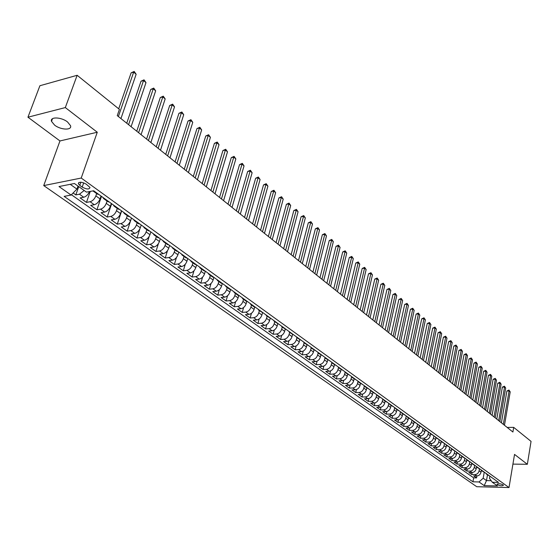 <?xml version="1.0" encoding="UTF-8"?>
<svg xmlns="http://www.w3.org/2000/svg" width="559" height="559" viewBox="0 0 559 559"><rect width="100%" height="100%" fill="white"/><g stroke="black" fill="none" stroke-linecap="round" stroke-linejoin="round"><path stroke-width="0.84" d="M67.527 121.96C61.35 116.971 49.737 116.558 51.512 121.359L54.607 125.139C60.791 130.058 72.251 130.478 70.539 125.684L67.527 121.96M503.079 484.814C500.137 483.549 498.125 483.36 497.042 484.255L497.405 484.674C500.34 485.932 502.352 486.12 503.435 485.226L503.079 484.814M43.728 185.588L476.722 486.707L509.011 487.553L81.223 178.042L43.728 185.588L59.967 140.945L97.273 132.238L65.319 107.573L27.95 117.208L59.967 140.945M27.95 117.208L39.899 85.73L77.142 75.29L65.319 107.573M73.124 192.974L75.835 194.895L78.742 186.601M89.461 191.569C88.105 194.623 86.198 196.516 83.752 197.236L80.112 197.914L86.47 202.4L90.265 191.416M101.025 196.041L100.047 198.899C98.754 202.037 96.84 203.972 94.31 204.72L90.67 205.37L96.917 209.779L101.479 196.377M111.332 203.469L110.382 206.313C109.103 209.429 107.202 211.344 104.68 212.071L101.046 212.699L107.188 217.032L111.653 203.707M121.464 210.771L120.534 213.594C119.277 216.689 117.39 218.59 114.868 219.296L111.241 219.897L117.278 224.159L121.659 210.911M131.428 217.947L130.513 220.749C129.276 223.824 127.403 225.71 124.881 226.395L121.261 226.975L127.193 231.16L131.491 217.989M141.217 224.998L140.316 227.786C139.1 230.839 137.241 232.705 134.726 233.376L131.113 233.928L136.941 238.05L139.918 228.785M150.839 231.929L149.959 234.703C148.764 237.736 146.912 239.587 144.404 240.237L140.791 240.768L146.528 244.814L149.197 236.401M160.3 238.749L159.434 241.502C158.26 244.521 156.422 246.344 153.921 246.987L150.315 247.49L155.954 251.473L158.4 243.654M169.601 245.45L168.755 248.189C167.602 251.187 165.771 252.996 163.277 253.618L159.678 254.107L165.219 258.02L167.49 250.684M178.754 252.039L177.923 254.764C176.784 257.741 174.974 259.537 172.479 260.145L168.888 260.613L174.338 264.463L176.455 257.531M187.754 258.524L186.944 261.235C185.819 264.197 184.016 265.972 181.535 266.559L177.944 267.006L183.31 270.794L185.288 264.218M196.607 264.903L195.811 267.593C194.707 270.542 192.918 272.303 190.444 272.876L186.86 273.302L192.135 277.026L193.994 270.773M205.321 271.178L204.538 273.854C203.455 276.782 201.673 278.529 199.207 279.088L195.629 279.493L200.821 283.161L202.568 277.194M213.887 277.39L213.126 280.017C212.057 282.924 210.289 284.65 207.822 285.202L204.259 285.593L209.366 289.199L211.023 283.49M222.293 283.574L221.581 286.082C220.526 288.968 218.772 290.68 216.312 291.218L212.748 291.588L217.779 295.145L219.345 289.674M230.574 289.639L229.896 292.05C228.862 294.921 227.115 296.619 224.662 297.136L221.112 297.493L226.067 300.994L227.541 295.739M238.735 295.606L238.085 297.919C237.065 300.777 235.332 302.461 232.886 302.971L229.344 303.306L234.214 306.751L235.618 301.699M246.764 301.462L246.149 303.705C245.142 306.542 243.417 308.212 240.978 308.708L237.442 309.029L242.243 312.418L243.577 307.562M254.68 307.219L254.086 309.4C253.094 312.222 251.382 313.872 248.951 314.361L245.422 314.661L250.153 318.001L251.417 313.319M262.478 312.879L261.905 315.01C260.927 317.812 259.222 319.448 256.798 319.923L253.276 320.209L257.937 323.5L259.145 318.979M270.158 318.441L269.606 320.531C268.641 323.319 266.943 324.94 264.533 325.401L261.018 325.68L265.602 328.916L266.762 324.548M277.725 323.913L277.187 325.974C276.237 328.741 274.553 330.355 272.142 330.802L268.641 331.061L273.162 334.254L274.266 330.027M285.181 329.293L284.657 331.333C283.72 334.086 282.05 335.679 279.647 336.12L276.153 336.364L280.604 339.509L281.659 335.421M292.532 334.582L292.015 336.609C291.092 339.348 289.429 340.934 287.033 341.36L283.546 341.591L287.934 344.686L288.947 340.724M299.778 339.795L299.268 341.815C298.352 344.533 296.703 346.105 294.32 346.524L290.841 346.741L295.166 349.794L296.13 345.951M306.912 344.931L306.416 346.936C305.514 349.648 303.872 351.199 301.49 351.611L298.024 351.814L302.286 354.825L303.216 351.094M313.948 349.997L313.459 351.988C312.565 354.679 310.937 356.223 308.561 356.621L305.102 356.817L309.302 359.779L310.196 356.16M320.88 354.986L320.398 356.97C319.517 359.647 317.896 361.177 315.535 361.561L312.083 361.743L316.226 364.664L317.079 361.149M327.714 359.905L327.239 361.876C326.372 364.538 324.765 366.054 322.403 366.431L318.965 366.599L323.046 369.485L323.864 366.061M334.45 364.754L333.982 366.718C333.129 369.359 331.529 370.869 329.181 371.239L325.743 371.393L329.768 374.237L330.558 370.903M341.088 369.534L340.634 371.483C339.795 374.118 338.202 375.613 335.854 375.969L332.437 376.116L336.399 378.918L337.161 375.676M347.642 374.25L347.195 376.186C346.363 378.806 344.777 380.288 342.443 380.637L339.027 380.77L342.94 383.537L343.673 380.372M354.099 378.897L353.658 380.826C352.834 383.432 351.262 384.899 348.935 385.242L345.532 385.368L349.389 388.093L350.095 385.004M360.471 383.481L360.038 385.403C359.227 387.988 357.662 389.448 355.335 389.784L351.946 389.896L355.755 392.586L356.432 389.574M366.753 388.002L366.327 389.916C365.523 392.488 363.965 393.934 361.652 394.263L358.27 394.361L362.029 397.016L362.686 394.081M372.951 392.46L372.532 394.368C371.742 396.925 370.191 398.364 367.885 398.679L364.51 398.77L368.213 401.39L368.849 398.518M379.058 396.862L378.646 398.756C377.87 401.299 376.333 402.732 374.034 403.039L370.666 403.116L374.32 405.701L374.935 402.892M385.095 401.208L384.69 403.088C383.914 405.617 382.384 407.036 380.099 407.336L376.745 407.406L380.351 409.957L380.945 407.211M391.041 405.492L390.643 407.364C389.882 409.88 388.365 411.284 386.08 411.578L382.733 411.641L386.297 414.156L386.87 411.473M396.918 409.719L396.527 411.578C395.772 414.086 394.263 415.477 391.985 415.763L388.652 415.819L392.159 418.3L392.718 415.672M402.711 413.891L402.326 415.742C401.586 418.23 400.076 419.613 397.812 419.893L394.486 419.942L397.952 422.387L398.49 419.816M408.433 418.006L408.049 419.851C407.322 422.325 405.82 423.701 403.563 423.974L400.251 424.008L403.668 426.426L404.192 423.911M414.079 422.066L413.702 423.904C412.982 426.37 411.494 427.733 409.237 427.998L405.932 428.026L409.314 430.409L409.817 427.942M419.648 426.077L419.285 427.901C418.565 430.353 417.084 431.709 414.841 431.967L411.55 431.988L414.883 434.343L415.372 431.925M425.154 430.039L424.791 431.855C424.085 434.294 422.611 435.643 420.375 435.894L417.091 435.901L420.382 438.228L420.857 435.852M430.584 433.952L430.227 435.754C429.529 438.179 428.061 439.521 425.832 439.765L422.562 439.765L425.811 442.064L426.272 439.73M435.943 437.809L435.594 439.605C434.902 442.022 433.449 443.343 431.227 443.587L427.963 443.58L431.171 445.851L431.618 443.56M441.24 441.617L440.897 443.406C440.212 445.809 438.766 447.13 436.551 447.361L433.295 447.347L436.467 449.59L436.9 447.34M446.473 445.383L446.131 447.165C445.46 449.555 444.014 450.861 441.806 451.085L438.563 451.071L441.694 453.279L442.12 451.078M451.637 449.101L451.302 450.875C450.631 453.251 449.198 454.551 447.004 454.767L443.769 454.746L446.858 456.927L447.27 454.76M456.738 452.769L456.41 454.537C455.746 456.899 454.32 458.191 452.126 458.408L448.905 458.373L451.958 460.532L452.357 458.401M461.776 456.389L461.448 458.156C460.798 460.504 459.379 461.79 457.192 462L453.985 461.958L456.996 464.089L457.388 461.993M466.758 459.959L466.43 461.727C465.787 464.068 464.375 465.34 462.202 465.542L458.995 465.5L461.979 467.603L462.356 465.542M471.677 463.481L471.356 465.256C470.72 467.59 469.315 468.847 467.142 469.05L463.949 469.001L466.891 471.076L467.261 469.05M476.534 466.961L476.212 468.742C475.583 471.062 474.193 472.32 472.027 472.516L468.84 472.453L471.754 474.507L472.11 472.516M77.142 75.29L119.409 109.375L117.257 115.629L512.91 432.016L513.693 427.376L507.181 427.432M79.769 185.364L82.187 187.104C86.729 189.445 89.328 189.571 89.999 187.468L86.177 184.114C81.614 181.752 79.001 181.626 78.337 183.736L79.769 185.364L80.873 182.213M489.859 476.177L489.481 478.364L492.339 482.27L498.551 482.417L93.688 190.766L86.484 192.128L74.403 183.499L59.002 186.545L71.098 195.049L64.131 196.37L472.942 481.816L479.014 481.963L483.172 478.231L486.484 480.586L491.186 480.691M492.339 482.27L497.51 485.967L484.227 485.631L479.014 481.963M479.426 469.022L479.105 470.818C478.483 473.131 477.086 474.381 474.926 474.57L471.754 474.507M481.341 470.392L481.019 472.194L479.105 470.818M474.605 465.528L474.277 467.359C473.648 469.679 472.243 470.937 470.077 471.132L466.891 471.076M469.728 461.986L469.392 463.851C468.749 466.185 467.345 467.45 465.172 467.652L461.979 467.603M464.795 458.401L464.445 460.302C463.802 462.649 462.384 463.921 460.204 464.131L456.996 464.089M459.798 454.76L459.442 456.71C458.785 459.072 457.367 460.35 455.18 460.567L451.958 460.532M454.746 451.078L454.369 453.076C453.712 455.445 452.28 456.738 450.086 456.955L446.858 456.927M449.632 447.347L449.24 449.394C448.57 451.777 447.137 453.076 444.929 453.3L441.694 453.279M444.447 443.56L444.042 445.67C443.371 448.059 441.924 449.373 439.716 449.604L436.467 449.59M439.206 439.716L438.78 441.896C438.095 444.3 436.649 445.621 434.427 445.858L431.171 445.851M433.896 435.838L433.456 438.074C432.764 440.492 431.303 441.82 429.074 442.064L425.811 442.064M428.501 431.953L428.061 434.203C427.356 436.635 425.888 437.97 423.659 438.221L420.382 438.228M423.044 428.026L422.597 430.283C421.884 432.722 420.41 434.077 418.167 434.329L414.883 434.343M417.517 424.043L417.056 426.307C416.343 428.767 414.855 430.123 412.612 430.388L409.314 430.409M411.92 420.005L411.452 422.29C410.725 424.756 409.23 426.126 406.98 426.391L403.668 426.426M406.246 415.917L405.771 418.209C405.037 420.696 403.535 422.073 401.271 422.345L397.952 422.387M400.496 411.78L400.013 414.079C399.266 416.581 397.763 417.971 395.493 418.251L392.159 418.3M394.675 407.581L394.179 409.901C393.424 412.409 391.908 413.807 389.63 414.1L386.297 414.156M388.771 403.332L388.274 405.659C387.506 408.182 385.983 409.593 383.698 409.887L380.351 409.957M382.789 399.021L382.279 401.362C381.511 403.898 379.973 405.317 377.681 405.624L374.32 405.701M376.724 394.654L376.214 397.009C375.424 399.559 373.887 400.992 371.581 401.299L368.213 401.39M370.582 390.231L370.058 392.593C369.261 395.157 367.71 396.597 365.404 396.918L362.029 397.016M364.349 385.738L363.818 388.114C363.015 390.699 361.456 392.152 359.137 392.481L355.755 392.586M358.026 381.224L357.494 383.579C356.677 386.171 355.112 387.639 352.785 387.974L349.389 388.093M351.604 376.703L351.08 378.981C350.255 381.587 348.676 383.062 346.349 383.411L342.94 383.537M345.092 372.098L344.582 374.313C343.743 376.941 342.157 378.429 339.816 378.778L336.399 378.918M338.495 367.417L337.985 369.583C337.14 372.224 335.54 373.726 333.199 374.083L329.768 374.237M331.801 362.665L331.298 364.789C330.439 367.438 328.832 368.954 326.477 369.324L323.046 369.485M325.017 357.837L324.513 359.919C323.647 362.588 322.026 364.112 319.671 364.496L316.226 364.664M318.134 352.925L317.631 354.986C316.75 357.669 315.129 359.206 312.761 359.598L309.302 359.779M311.153 347.936L310.65 349.976C309.756 352.673 308.121 354.224 305.745 354.623L302.286 354.825M304.075 342.87L303.572 344.896C302.664 347.607 301.022 349.172 298.632 349.585L295.166 349.794M296.892 337.713L296.382 339.739C295.459 342.471 293.81 344.044 291.421 344.463L287.934 344.686M289.604 332.472L289.087 334.506C288.158 337.252 286.488 338.838 284.091 339.271L280.604 339.509M282.211 327.155L281.68 329.195C280.737 331.955 279.067 333.562 276.656 334.002L273.162 334.254M274.707 321.753L274.169 323.808C273.211 326.582 271.527 328.196 269.11 328.65L265.602 328.916M267.09 316.268L266.538 318.33C265.567 321.125 263.869 322.76 261.451 323.221L257.937 323.5M259.348 310.699L258.796 312.774C257.804 315.583 256.099 317.233 253.674 317.708L250.153 318.001M251.494 305.046L250.928 307.136C249.929 309.959 248.21 311.622 245.778 312.111L242.243 312.418M243.521 299.303L242.941 301.406C241.928 304.25 240.195 305.92 237.757 306.423L234.214 306.751M235.416 293.468L234.829 295.585C233.795 298.443 232.062 300.134 229.609 300.644L226.067 300.994M227.185 287.55L226.591 289.674C225.543 292.553 223.789 294.258 221.336 294.782L217.779 295.145M218.828 281.526L218.213 283.665C217.151 286.564 215.39 288.283 212.93 288.821L209.366 289.199M210.331 275.412L209.709 277.564C208.633 280.478 206.858 282.211 204.391 282.77L200.821 283.161M201.701 269.2L201.065 271.367C199.968 274.294 198.186 276.048 195.713 276.614L192.135 277.026M192.932 262.891L192.282 265.064C191.171 268.013 189.375 269.78 186.895 270.36L183.31 270.794M184.016 256.469L183.352 258.656C182.227 261.626 180.417 263.408 177.93 264.009L174.338 264.463M174.953 249.943L174.275 252.144C173.129 255.135 171.313 256.937 168.818 257.545L165.219 258.02M165.737 243.312L165.052 245.527C163.885 248.531 162.054 250.348 159.553 250.977L155.954 251.473M156.366 236.569L155.668 238.798C154.48 241.823 152.635 243.654 150.133 244.297L146.528 244.814M146.835 229.707L146.123 231.95C144.921 234.997 143.062 236.848 140.554 237.505L136.941 238.05M137.144 222.734L136.417 224.984C135.194 228.051 133.322 229.924 130.813 230.601L127.193 231.16M127.284 215.634L126.544 217.905C125.3 220.987 123.42 222.873 120.898 223.572L117.278 224.159M117.25 208.416L116.496 210.694C115.231 213.797 113.337 215.711 110.815 216.424L107.188 217.032M107.042 201.065L106.273 203.364C104.987 206.488 103.08 208.416 100.55 209.15L96.917 209.779M96.658 193.589L95.868 195.895C94.562 199.039 92.64 200.988 90.104 201.743L86.47 202.4M84.185 190.486L79.476 194.204L75.835 194.895M71.398 194.735L473.655 477.84L476.554 477.903L476.904 475.933M481.019 472.194C480.398 474.5 479.007 475.744 476.855 475.933L473.683 475.87L476.554 477.903M98.768 194.42L97.322 194.071L92.934 190.905M94.499 191.346L93.053 190.996M70.217 184.323L76.925 189.103L71.098 195.049M77.994 186.063L76.925 189.103M512.924 464.11L527.347 464.291L531.05 441.379L513.693 427.376M527.347 464.291L514.539 454.404L509.011 487.553M97.273 132.238L81.223 178.042M487.476 474.898L486.484 480.586L484.227 485.631M484.185 472.474L483.172 478.231M105.12 198.997L103.667 198.634L102.87 197.376M103.667 198.634L107.859 201.652L109.312 202.016M115.545 206.509L114.092 206.138L113.288 204.88M114.092 206.138L118.215 209.108L119.668 209.471M125.789 213.887L124.336 213.51L123.525 212.252M124.336 213.51L128.381 216.424L129.835 216.801M135.858 221.14L134.398 220.756L133.58 219.498M134.398 220.756L138.373 223.621L139.834 224.005M145.745 228.261L144.285 227.876L143.46 226.619M144.285 227.876L148.198 230.692L149.658 231.077M155.472 235.269L154.011 234.871L153.173 233.613M154.011 234.871L157.848 237.638L159.315 238.036M165.024 242.152L163.563 241.754L162.725 240.489M163.563 241.754L167.344 244.472L168.804 244.87M174.422 248.916L172.955 248.51L172.109 247.253M172.955 248.51L176.672 251.187L178.132 251.592M183.659 255.575L182.192 255.163L181.34 253.905M182.192 255.163L185.847 257.79L187.314 258.202M192.743 262.115L191.283 261.703L190.416 260.445M191.283 261.703L194.874 264.288L196.335 264.707M201.68 268.558L200.213 268.131L199.346 266.874M200.213 268.131L203.749 270.675L205.216 271.101M210.47 274.888L209.003 274.455L208.13 273.204M209.003 274.455L212.483 276.964L213.943 277.39M219.114 281.114L217.654 280.681L216.773 279.43M217.654 280.681L221.071 283.147L222.538 283.581M227.625 287.249L226.157 286.809L225.277 285.558M226.157 286.809L229.525 289.227L230.993 289.674M235.996 293.279L234.535 292.832L233.648 291.588M234.535 292.832L237.848 295.222L239.308 295.662M244.241 299.212L242.774 298.765L241.886 297.521M242.774 298.765L246.037 301.112L247.497 301.56M252.354 305.06L250.886 304.606L249.992 303.362M250.886 304.606L254.1 306.919L255.561 307.366M260.333 310.811L258.873 310.357L257.978 309.113M258.873 310.357L263.499 313.089M268.201 316.471L266.741 316.017L265.839 314.773M266.741 316.017L271.311 318.714M275.943 322.054L274.483 321.586L273.575 320.349M274.483 321.586L279.004 324.255M283.567 327.546L282.106 327.078L281.198 325.841M282.106 327.078L286.578 329.719M291.071 332.954L289.618 332.479L288.703 331.249M289.618 332.479L294.048 335.093M298.471 338.279L297.018 337.811L296.102 336.574M297.018 337.811L301.399 340.389M305.759 343.533L304.306 343.051L303.39 341.822M304.306 343.051L308.638 345.609M312.935 348.704L311.482 348.222L310.566 346.992M311.482 348.222L315.779 350.752M320.007 353.798L318.56 353.316L317.638 352.093M318.56 353.316L322.809 355.817M326.98 358.822L325.534 358.333L324.611 357.11M325.534 358.333L329.74 360.807M333.849 363.769L332.409 363.28L331.48 362.064M332.409 363.28L336.574 365.726M340.627 368.647L339.18 368.157L338.251 366.942M339.18 368.157L343.303 370.582M347.3 373.454L345.86 372.965L344.931 371.749M345.86 372.965L349.941 375.362M353.882 378.198L352.443 377.702L351.513 376.493M352.443 377.702L356.488 380.078M360.373 382.873L358.934 382.377L358.005 381.168M358.934 382.377L362.938 384.725M366.767 387.485L365.334 386.982L364.405 385.78M365.334 386.982L369.303 389.309M373.077 392.027L371.651 391.531L370.715 390.322M371.651 391.531L375.578 393.829M379.302 396.513L377.877 396.01L376.941 394.808M377.877 396.01L381.769 398.287M385.444 400.936L384.012 400.433L383.083 399.231M384.012 400.433L387.876 402.683M391.496 405.296L390.07 404.793L389.141 403.598M390.07 404.793L393.899 407.022M397.47 409.6L396.051 409.09L395.115 407.902M396.051 409.09L399.839 411.305M403.367 413.842L401.949 413.339L401.013 412.151M401.949 413.339L405.701 415.526M409.181 418.034L407.763 417.524L406.826 416.343M407.763 417.524L411.487 419.697M414.918 422.171L413.506 421.661L412.57 420.473M413.506 421.661L417.196 423.806M420.585 426.251L419.173 425.734L418.237 424.56M419.173 425.734L422.828 427.866M426.175 430.276L424.77 429.766L423.827 428.585M424.77 429.766L428.39 431.869M431.688 434.252L430.29 433.735L429.347 432.561M430.29 433.735L433.875 435.824M437.138 438.172L435.74 437.662L434.797 436.488M435.74 437.662L439.297 439.73M442.518 442.05L441.121 441.533L440.178 440.366M441.121 441.533L444.65 443.58M447.822 445.872L446.431 445.355L445.495 444.195M446.431 445.355L449.932 447.389M453.063 449.646L451.679 449.129L450.736 447.969M451.679 449.129L455.145 451.148M458.24 453.377L456.857 452.86L455.92 451.7M456.857 452.86L460.295 454.858M463.355 457.059L461.972 456.542L461.035 455.389M461.972 456.542L465.381 458.52M468.4 460.7L467.024 460.176L466.087 459.03M467.024 460.176L470.405 462.139M473.389 464.291L472.013 463.767L471.076 462.621M472.013 463.767L475.367 465.71M478.315 467.834L476.939 467.317L476.002 466.171M476.939 467.317L480.265 469.246M483.179 471.342L481.809 470.825L480.873 469.679M481.809 470.825L485.107 472.732M487.986 474.808L486.623 474.284L485.687 473.145M473.655 477.84L472.942 481.816M486.623 474.284L489.894 476.177M118.382 116.531L133.657 72.16L136.144 74.27L120.947 118.578M118.711 108.816L131.127 72.845L133.657 72.16L134.174 71.447L136.144 74.27M131.127 72.845L134.174 71.447M128.577 124.678L143.544 80.552L145.99 82.627L131.099 126.697M126.739 123.211L141.015 81.216L143.544 80.552L144.04 79.832L145.99 82.627M141.015 81.216L144.04 79.832M138.59 132.693L153.257 88.804L155.661 90.844L141.071 134.67M136.745 131.211L150.741 89.447L153.257 88.804L153.739 88.077L155.661 90.844M150.741 89.447L153.739 88.077M148.435 140.561L162.809 96.917L165.178 98.922L150.874 142.51M146.577 139.072L160.293 97.539L162.809 96.917L163.27 96.176L165.178 98.922M160.293 97.539L163.27 96.176M158.113 148.296L172.207 104.889L174.527 106.86L160.503 150.21M156.24 146.8L169.691 105.49L172.207 104.889L172.64 104.149L174.527 106.86M169.691 105.49L172.64 104.149M167.623 155.905L181.437 112.729L183.722 114.672L169.978 157.785M165.743 154.403L178.929 113.316L181.437 112.729L181.857 111.982L183.722 114.672M178.929 113.316L181.857 111.982M176.972 163.382L190.521 120.444L192.771 122.351L179.285 165.233M175.086 161.872L188.02 121.01L190.521 120.444L190.919 119.682L192.771 122.351M188.02 121.01L190.919 119.682M186.168 170.733L199.451 128.025L201.666 129.905L188.446 172.556M184.274 169.223L196.957 128.577L199.451 128.025L199.836 127.263L201.666 129.905M196.957 128.577L199.836 127.263M195.21 177.965L208.241 135.488L210.415 137.332L197.453 179.753M193.309 176.448L205.747 136.019L208.241 135.488L208.605 134.719L210.415 137.332M205.747 136.019L208.605 134.719M204.105 185.078L216.885 142.831L219.03 144.648L206.306 186.839M202.197 183.555L214.397 143.342L216.885 142.831L217.227 142.049L219.03 144.648M214.397 143.342L217.227 142.049M212.853 192.072L225.396 150.05L227.499 151.838L215.019 193.805M210.946 190.542L222.908 150.546L225.396 150.05L225.717 149.267L227.499 151.838M222.908 150.546L225.717 149.267M221.462 198.962L233.767 157.163L235.842 158.917L223.593 200.66M219.547 197.425L231.286 157.638L233.767 157.163L234.074 156.373L235.842 158.917M231.286 157.638L234.074 156.373M229.938 205.733L242.005 164.157L244.045 165.89L232.034 207.41M228.009 204.196L239.531 164.625L242.005 164.157L242.299 163.361L244.045 165.89M239.531 164.625L242.299 163.361M238.274 212.399L250.118 171.04L252.123 172.745L240.335 214.048M236.338 210.855L247.651 171.494L250.118 171.04L250.397 170.243L252.123 172.745M247.651 171.494L250.397 170.243M246.477 218.96L258.104 177.825L260.082 179.502L248.51 220.581M244.542 217.409L255.645 178.258L258.104 177.825L258.363 177.021L260.082 179.502M255.645 178.258L258.363 177.021M254.555 225.417L265.965 184.498L267.915 186.154L256.553 227.017M252.612 223.866L263.513 184.917L265.965 184.498L266.21 183.687L267.915 186.154M263.513 184.917L266.21 183.687M262.506 231.775L273.707 191.073L275.622 192.701L264.47 233.348M260.564 230.224L271.262 191.478L273.707 191.073L273.938 190.256L275.622 192.701M271.262 191.478L273.938 190.256M270.332 238.036L281.331 197.544L283.217 199.151L272.268 239.587M268.383 236.478L278.892 197.942L281.331 197.544L281.554 196.726L283.217 199.151M278.892 197.942L281.554 196.726M278.04 244.199L288.842 203.923L290.701 205.502L279.947 245.729M276.09 242.641L286.404 204.301L288.842 203.923L289.045 203.099L290.701 205.502M286.404 204.301L289.045 203.099M285.635 250.271L296.242 210.205L298.073 211.756L287.515 251.774M283.679 248.713L293.81 210.575L296.242 210.205L296.431 209.38L298.073 211.756M293.81 210.575L296.431 209.38M293.112 256.253L303.53 216.389L305.333 217.926L294.963 257.734M291.155 254.687L301.105 216.745L303.53 216.389L303.705 215.564L305.333 217.926M301.105 216.745L303.705 215.564M300.476 262.143L310.706 222.489L312.488 223.998L302.3 263.596M298.52 260.578L308.295 222.831L310.706 222.489L310.874 221.657L312.488 223.998M308.295 222.831L310.874 221.657M307.729 267.943L317.785 228.498L319.538 229.987L309.532 269.382M305.773 266.377L315.374 228.827L317.785 228.498L317.938 227.66L319.538 229.987M315.374 228.827L317.938 227.66M314.885 273.658L324.758 234.417L326.484 235.884L316.653 275.077M312.921 272.093L322.354 234.738L324.758 234.417L324.898 233.578L326.484 235.884M322.354 234.738L324.898 233.578M321.928 279.297L331.634 240.251L333.332 241.698L323.675 280.688M319.965 277.725L329.237 240.559L331.634 240.251L331.76 239.413L333.332 241.698M329.237 240.559L331.76 239.413M328.867 284.845L338.405 246.002L340.082 247.427L330.593 286.222M326.91 283.28L336.015 246.302L338.405 246.002L338.523 245.156L340.082 247.427M336.015 246.302L338.523 245.156M335.714 290.317L345.085 251.676L346.741 253.08L337.405 291.672M333.751 288.751L342.702 251.962L345.085 251.676L345.196 250.83L346.741 253.08M342.702 251.962L345.196 250.83M342.457 295.711L351.667 257.266L353.302 258.649L344.127 297.046M340.494 294.139L349.291 257.538L351.667 257.266L351.765 256.413L353.302 258.649M349.291 257.538L351.765 256.413M349.109 301.028L358.158 262.779L359.765 264.141L350.759 302.349M347.146 299.456L355.79 263.044L358.158 262.779L358.249 261.926L359.765 264.141M355.79 263.044L358.249 261.926M355.664 306.269L364.559 268.208L366.145 269.557L357.285 307.569M353.7 304.704L362.197 268.467L364.559 268.208L364.643 267.356L366.145 269.557M362.197 268.467L364.643 267.356M362.127 311.44L370.876 273.575L372.441 274.902L363.727 312.719M360.164 309.868L368.521 273.819L370.876 273.575L370.945 272.715L372.441 274.902M368.521 273.819L370.945 272.715M368.5 316.541L377.101 278.857L378.646 280.171L370.079 317.798M366.536 314.969L374.754 279.095L377.101 278.857L377.164 278.005L378.646 280.171M374.754 279.095L377.164 278.005M374.789 321.565L383.243 284.07L384.767 285.363L376.347 322.809M372.825 319.993L380.903 284.3L383.243 284.07L383.292 283.217L384.767 285.363M380.903 284.3L383.292 283.217M380.986 326.526L389.302 289.22L390.804 290.491L382.524 327.749M379.023 324.954L386.968 289.436L389.302 289.22L389.344 288.36L390.804 290.491M386.968 289.436L389.344 288.36M387.101 331.41L395.276 294.293L396.757 295.55L388.617 332.626M385.137 329.845L392.949 294.502L395.276 294.293L395.311 293.433L396.757 295.55M392.949 294.502L395.311 293.433M393.138 336.238L401.173 299.303L402.641 300.539L394.633 337.433M391.174 334.666L398.853 299.505L401.173 299.303L401.201 298.436L402.641 300.539M398.853 299.505L401.201 298.436M399.084 340.997L406.994 304.243L408.44 305.466L400.565 342.178M397.128 339.425L404.681 304.438L406.994 304.243L407.015 303.376L408.44 305.466M404.681 304.438L407.015 303.376M404.961 345.693L412.738 309.12L414.163 310.329L406.414 346.853M402.997 344.127L410.432 309.302L412.738 309.12L412.745 308.254L414.163 310.329M410.432 309.302L412.745 308.254M410.753 350.325L418.405 313.927L419.809 315.122L412.193 351.471M408.797 348.76L416.106 314.109L418.405 313.927L418.405 313.061L419.809 315.122M416.106 314.109L418.405 313.061M416.469 354.895L424.001 318.679L425.385 319.86L417.887 356.034M414.512 353.33L421.71 318.847L424.001 318.679L423.995 317.812L425.385 319.86M421.71 318.847L423.995 317.812M422.115 359.409L429.522 323.368L430.891 324.527L423.512 360.527M420.158 357.844L427.237 323.528L429.522 323.368L429.508 322.501L430.891 324.527M427.237 323.528L429.508 322.501M427.684 363.867L434.972 327.993L436.327 329.146L429.067 364.971M425.727 362.302L432.694 328.154L434.972 327.993L434.951 327.127L436.327 329.146M432.694 328.154L434.951 327.127M433.183 368.262L440.352 332.563L441.687 333.695L434.546 369.352M431.227 366.697L438.088 332.71L440.352 332.563L440.324 331.697L441.687 333.695M438.088 332.71L440.324 331.697M438.612 372.601L445.67 337.077L446.983 338.195L439.954 373.678M436.656 371.043L443.406 337.217L445.67 337.077L445.635 336.204L446.983 338.195M443.406 337.217L445.635 336.204M443.965 376.885L450.91 341.528L452.217 342.632L445.299 377.947M442.015 375.327L448.66 341.668L450.91 341.528L450.868 340.662L452.217 342.632M448.66 341.668L450.868 340.662M449.261 381.119L456.095 345.93L457.381 347.02L450.568 382.167M447.312 379.561L453.845 346.056L456.095 345.93L456.046 345.057L457.381 347.02M453.845 346.056L456.046 345.057M454.481 385.291L461.21 350.269L462.482 351.352L455.781 386.332M452.538 383.74L458.967 350.395L461.21 350.269L461.154 349.403L462.482 351.352M458.967 350.395L461.154 349.403M459.638 389.42L466.262 354.56L467.52 355.629L460.916 390.441M457.695 387.862L464.033 354.679L466.262 354.56L466.199 353.693L467.52 355.629M464.033 354.679L466.199 353.693M464.732 393.494L471.251 358.801L472.495 359.849L465.996 394.5M462.796 391.943L469.029 358.906L471.251 358.801L471.188 357.928L472.495 359.849M469.029 358.906L471.188 357.928M469.763 397.512L476.184 362.987L477.407 364.028L471.013 398.511M467.827 395.968L473.962 363.091L476.184 362.987L476.114 362.113L477.407 364.028M473.962 363.091L476.114 362.113M474.738 401.488L481.054 367.123L482.263 368.15L475.968 402.473M472.802 399.944L478.839 367.221L481.054 367.123L480.978 366.25L482.263 368.15M478.839 367.221L480.978 366.25M479.643 405.415L485.869 371.204L487.057 372.217L480.859 406.386M477.714 403.871L483.661 371.295L485.869 371.204L485.778 370.337L487.057 372.217M483.661 371.295L485.778 370.337M484.492 409.293L490.62 375.243L491.801 376.242L485.694 410.257M482.564 407.749L488.419 375.327L490.62 375.243L490.529 374.376L491.801 376.242M488.419 375.327L490.529 374.376M489.286 413.122L495.316 379.233L496.483 380.218L490.474 414.072M487.357 411.585L493.129 379.309L495.316 379.233L495.225 378.359L496.483 380.218M493.129 379.309L495.225 378.359M494.016 416.909L499.956 383.174L501.109 384.152L495.19 417.846M492.095 415.372L497.776 383.243L499.956 383.174L499.858 382.3L501.109 384.152M497.776 383.243L499.858 382.3M498.691 420.647L504.546 387.066L505.685 388.03L499.858 421.577M496.769 419.11L502.366 387.135L504.546 387.066L504.442 386.199L505.685 388.03M502.366 387.135L504.442 386.199M503.317 424.344L509.081 390.916L510.206 391.873L504.463 425.259M501.395 422.807L506.908 390.979L509.081 390.916L508.969 390.049L510.206 391.873M506.908 390.979L508.969 390.049M476.212 468.742L474.277 467.359M471.356 465.256L469.392 463.851M466.43 461.727L464.445 460.302M461.448 458.156L459.442 456.71M456.41 454.537L454.369 453.076M451.302 450.875L449.24 449.394M446.131 447.165L444.042 445.67M440.897 443.406L438.78 441.896M435.594 439.605L433.456 438.074M430.227 435.754L428.061 434.203M424.791 431.855L422.597 430.283M419.285 427.901L417.056 426.307M413.702 423.904L411.452 422.29M408.049 419.851L405.771 418.209M402.326 415.742L400.013 414.079M396.527 411.578L394.179 409.901M390.643 407.364L388.274 405.659M384.69 403.088L382.279 401.362M378.646 398.756L376.214 397.009M372.532 394.368L370.058 392.593M366.327 389.916L363.818 388.114M360.038 385.403L357.494 383.579M353.658 380.826L351.08 378.981M347.195 376.186L344.582 374.313M340.634 371.483L337.985 369.583M333.982 366.718L331.298 364.789M327.239 361.876L324.513 359.919M320.398 356.97L317.631 354.986M313.459 351.988L310.65 349.976M306.416 346.936L303.572 344.896M299.268 341.815L296.382 339.739M292.015 336.609L289.087 334.506M284.657 331.333L281.68 329.195M277.187 325.974L274.169 323.808M269.606 320.531L266.538 318.33M261.905 315.01L258.796 312.774M254.086 309.4L250.928 307.136M246.149 303.705L242.941 301.406M238.085 297.919L234.829 295.585M229.896 292.05L226.591 289.674M221.581 286.082L218.213 283.665M213.126 280.017L209.709 277.564M204.538 273.854L201.065 271.367M195.811 267.593L192.282 265.064M186.944 261.235L183.352 258.656M177.923 254.764L174.275 252.144M168.755 248.189L165.052 245.527M159.434 241.502L155.668 238.798M149.959 234.703L146.123 231.95M140.316 227.786L136.417 224.984M130.513 220.749L126.544 217.905M120.534 213.594L116.496 210.694M110.382 206.313L106.273 203.364M100.047 198.899L95.868 195.895M83.752 197.236L79.476 194.204M476.855 475.933L474.926 474.57M472.027 472.516L470.077 471.132M467.142 469.05L465.172 467.652M462.202 465.542L460.204 464.131M457.192 462L455.18 460.567M452.126 458.408L450.086 456.955M447.004 454.767L444.929 453.3M441.806 451.085L439.716 449.604M436.551 447.361L434.427 445.858M431.227 443.587L429.074 442.064M425.832 439.765L423.659 438.221M420.375 435.894L418.167 434.329M414.841 431.967L412.612 430.388M409.237 427.998L406.98 426.391M403.563 423.974L401.271 422.345M397.812 419.893L395.493 418.251M391.985 415.763L389.63 414.1M386.08 411.578L383.698 409.887M380.099 407.336L377.681 405.624M374.034 403.039L371.581 401.299M367.885 398.679L365.404 396.918M361.652 394.263L359.137 392.481M355.335 389.784L352.785 387.974M348.935 385.242L346.349 383.411M342.443 380.637L339.816 378.778M335.854 375.969L333.199 374.083M329.181 371.239L326.477 369.324M322.403 366.431L319.671 364.496M315.535 361.561L312.761 359.598M308.561 356.621L305.745 354.623M301.49 351.611L298.632 349.585M294.32 346.524L291.421 344.463M287.033 341.36L284.091 339.271M279.647 336.12L276.656 334.002M272.142 330.802L269.11 328.65M264.533 325.401L261.451 323.221M256.798 319.923L253.674 317.708M248.951 314.361L245.778 312.111M240.978 308.708L237.757 306.423M232.886 302.971L229.609 300.644M224.662 297.136L221.336 294.782M216.312 291.218L212.93 288.821M207.822 285.202L204.391 282.77M199.207 279.088L195.713 276.614M190.444 272.876L186.895 270.36M181.535 266.559L177.93 264.009M172.479 260.145L168.818 257.545M163.277 253.618L159.553 250.977M153.921 246.987L150.133 244.297M144.404 240.237L140.554 237.505M134.726 233.376L130.813 230.601M124.881 226.395L120.898 223.572M114.868 219.296L110.815 216.424M104.68 212.071L100.55 209.15M94.31 204.72L90.104 201.743M83.682 182.828L82.187 187.104M52.504 118.69L51.512 121.359M78.749 182.569L78.337 183.736"/></g></svg>
